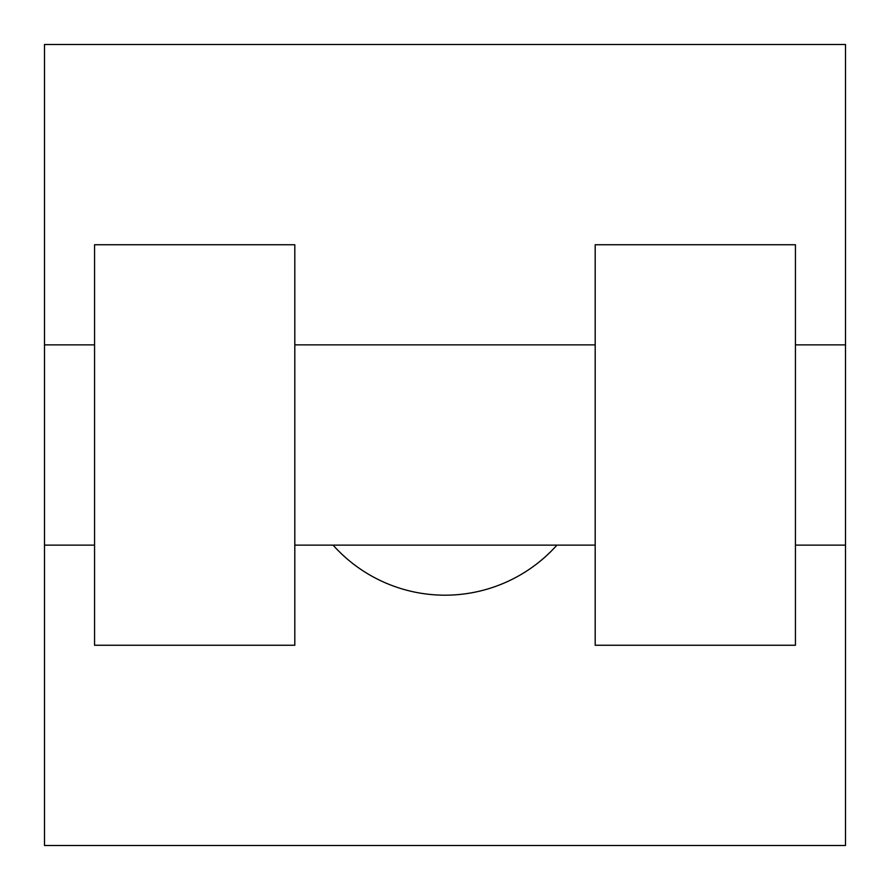 <?xml version="1.0" encoding="UTF-8"?>
<svg xmlns="http://www.w3.org/2000/svg" width="890" height="890" viewBox="0 0 890 890"><rect width="100%" height="100%" fill="white"/><g stroke="black" fill="none" stroke-linecap="round" stroke-linejoin="round"><path stroke-width="1.33" d="M333.06 545.125A150.188 150.188 0 0 0 556.94 545.125M845.5 344.875L845.5 845.5L44.5 845.5L44.5 44.5L845.5 44.5L845.5 344.875L795.438 344.875M595.188 244.75L595.188 645.25L795.438 645.25L795.438 244.75L595.188 244.75M294.812 645.25L294.812 244.75L94.562 244.75L94.562 645.25L294.812 645.25M595.188 344.875L294.812 344.875M595.188 545.125L294.812 545.125M845.5 545.125L795.438 545.125M44.5 545.125L94.562 545.125M44.5 344.875L94.562 344.875"/></g></svg>
